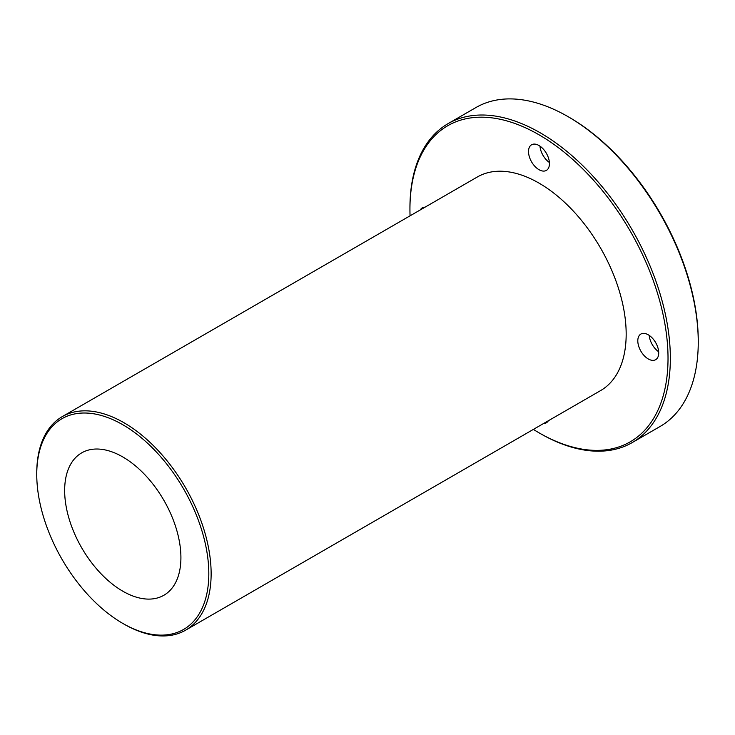 <?xml version="1.0" encoding="UTF-8"?>
<svg xmlns="http://www.w3.org/2000/svg" width="735" height="735" viewBox="0 0 735 735"><rect width="100%" height="100%" fill="white"/><g stroke="black" fill="none" stroke-linecap="round" stroke-linejoin="round"><path stroke-width="1.1" d="M208.814 573.732A121.661 70.248 60 0 1 122.782 623.409A121.661 70.248 60 0 1 36.75 474.397A121.661 70.248 60 0 1 122.782 424.729A121.661 70.248 60 0 1 208.814 573.732M122.782 623.409L123.939 624.079A123.305 71.194 -120 0 0 185.597 630.189A123.305 71.194 -120 0 0 211.138 573.732A123.305 71.194 -120 0 0 157.308 449.645A123.305 71.194 -120 0 0 62.291 416.607A123.305 71.194 -120 0 0 36.75 473.055L36.75 474.397M185.597 630.189L600.633 390.57A123.305 71.194 -120 0 0 600.633 248.182A123.305 71.194 -120 0 0 477.327 176.988L62.291 416.607M64.652 490.502A82.21 47.463 -120 0 0 100.539 573.236A82.21 47.463 -120 0 0 163.887 595.258A82.21 47.463 -120 0 0 163.887 500.333A82.21 47.463 -120 0 0 81.677 452.87A82.21 47.463 -120 0 0 64.652 490.502M448.074 123.636L475.977 107.521A184.145 106.318 60 0 1 568.045 116.644A184.145 106.318 60 0 1 698.25 342.17A184.145 106.318 60 0 1 660.113 426.465L632.21 442.58A184.145 106.318 -120 0 0 670.348 358.276A184.145 106.318 -120 0 0 589.966 172.964A184.145 106.318 -120 0 0 448.074 123.636A184.145 106.318 -120 0 0 409.937 207.931L409.937 209.273A182.5 105.362 60 0 1 538.976 134.771A182.5 105.362 60 0 1 668.023 358.276A182.5 105.362 60 0 1 538.976 432.786A182.5 105.362 60 0 1 533.362 429.405M698.25 342.17L698.25 340.829A182.5 105.362 -120 0 0 569.212 117.315L568.045 116.644M538.976 432.786L540.142 433.457A184.145 106.318 -120 0 0 632.21 442.58M410.056 215.824A182.5 105.362 60 0 1 409.937 209.273M648.261 358.956A14.801 8.544 60 0 1 638.596 345.909A14.801 8.544 60 0 1 640.865 334.058A14.801 8.544 60 0 1 655.657 342.602A14.801 8.544 60 0 1 655.657 359.681A14.801 8.544 60 0 1 648.261 358.956M538.976 169.675A14.801 8.544 60 0 1 529.31 156.628A14.801 8.544 60 0 1 531.58 144.777A14.801 8.544 60 0 1 546.381 153.321A14.801 8.544 60 0 1 546.381 170.401A14.801 8.544 60 0 1 538.976 169.675M420.328 209.898A14.801 8.544 60 0 1 422.294 207.867A14.801 8.544 60 0 1 425.041 207.178M548.347 420.751A14.801 8.544 60 0 1 546.381 422.781A14.801 8.544 60 0 1 543.634 423.47M549.394 162.481A14.801 8.544 60 0 1 539.959 146.127M658.679 351.762A14.801 8.544 60 0 1 649.235 335.408"/></g></svg>
